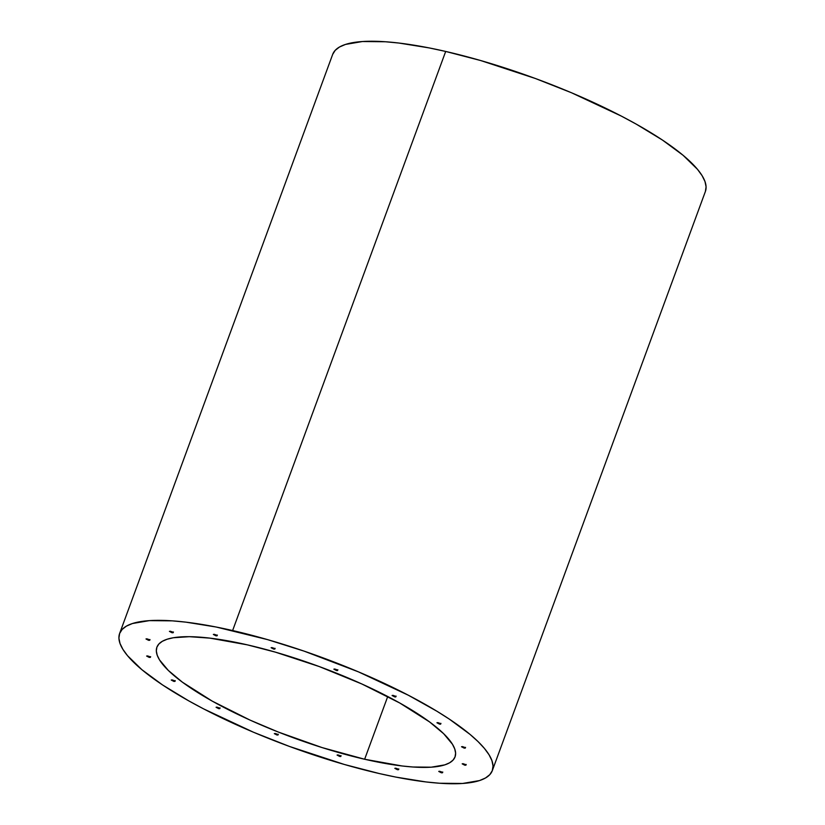 <?xml version="1.0" encoding="UTF-8"?>
<svg xmlns="http://www.w3.org/2000/svg" width="825" height="825" viewBox="0 0 825 825"><rect width="100%" height="100%" fill="white"/><g stroke="black" fill="none" stroke-linecap="round" stroke-linejoin="round"><path stroke-width="1.24" d="M332.692 54.367L335.198 50.346L339.477 47.025L345.489 44.426L362.443 41.528L385.419 41.755L398.898 43.044L429.175 47.912L445.686 51.449A198.557 47.365 -159.8 0 0 332.681 54.388L119.625 633.487A198.557 47.365 20.2 0 1 232.619 630.548L445.686 51.449L480.666 60.534L535.466 78.53L571.508 92.761L621.369 116.108L636.219 124.121L662.413 140.033L683.1 155.296L697.476 169.311L702.116 175.684L704.993 181.552L706.087 186.852L705.375 191.534M492.319 770.612L705.375 191.513A198.557 47.365 -159.8 0 0 445.686 51.449L232.619 630.548A198.557 47.365 20.2 0 1 492.319 770.612A198.557 47.365 20.2 0 1 379.314 773.551L344.334 764.466L289.534 746.47L253.492 732.239L203.631 708.892L188.781 700.879L162.587 684.967L141.9 669.704L127.524 655.689L122.884 649.316L120.007 643.448L118.913 638.148L119.625 633.466L122.131 629.444L126.411 626.123L132.423 623.525L149.377 620.627L172.353 620.854L185.831 622.143L216.109 627.01L267.599 639.633L304.064 651.121L358.442 671.859L408.303 695.207L436.889 711.222L449.347 719.132L470.033 734.394L478.057 741.592L484.409 748.409L489.05 754.782L491.937 760.65L493.02 765.951L492.308 770.632L489.802 774.654L485.523 777.975L479.511 780.574L462.557 783.472L439.581 783.245L426.102 781.956L395.825 777.088L379.314 773.551A198.557 47.365 20.2 0 1 119.625 633.487M247.294 644.841A158.843 37.888 20.2 0 1 455.049 756.896A158.843 37.888 20.2 0 1 364.64 759.248L387.729 696.517L364.64 759.248A158.843 37.888 20.2 0 1 156.894 647.202A158.843 37.888 20.2 0 1 247.294 644.841L209.859 638.127L189.327 636.683L173.271 637.756L167.135 639.231L162.329 641.303L158.905 643.964L156.894 647.182L156.327 650.925L157.193 655.174L159.493 659.866L168.3 670.416L182.387 682.182L212.211 701.116L250.109 720.132L278.272 732.033L322.152 747.605L364.64 759.248L402.074 765.971L412.861 767.002L431.238 767.188L444.799 764.868L449.604 762.795L453.028 760.134L455.039 756.917L455.606 753.163L454.74 748.925L452.44 744.232L443.633 733.683L429.547 721.916L399.723 702.982L361.824 683.966L319.12 666.507L275.272 652.111L247.294 644.841M437.766 722.587L439.808 723.401L439.539 724.123L436.951 722.721L440.674 724.092L439.539 724.123L440.024 723.442M392.937 695.341L394.979 696.156L394.711 696.877L392.112 695.475L393.247 695.444L395.835 696.847L394.711 696.877L395.185 696.197M334.702 668.993L336.744 669.807L336.476 670.529L333.877 669.127L335.012 669.096L337.6 670.498L336.476 670.529L336.961 669.848M271.93 647.553L273.972 648.357L273.704 649.089L271.116 647.687L274.838 649.058L273.704 649.089L274.189 648.409M214.191 634.291L216.233 635.095L215.964 635.817L213.366 634.415L214.5 634.384L217.099 635.786L215.964 635.817L216.449 635.137M170.259 631.208L172.301 632.012L172.033 632.744L169.434 631.342L173.167 632.713L172.033 632.744L172.518 632.063M146.829 638.787L148.871 639.602L148.603 640.324L146.004 638.921L149.737 640.293L148.603 640.324L149.088 639.643M462.382 746.584L464.423 747.388L464.155 748.11L461.557 746.718L462.691 746.687L465.29 748.089L464.155 748.11L464.64 747.44M463.021 763.672L465.063 764.476L464.795 765.208L462.196 763.806L463.33 763.775L465.929 765.177L464.795 765.208L465.279 764.528M439.591 771.251L441.633 772.066L441.365 772.788L438.766 771.385L439.9 771.354L442.499 772.757L441.365 772.788L441.849 772.107M395.66 768.178L397.702 768.982L397.433 769.715L394.845 768.312L398.568 769.684L397.433 769.715L397.918 769.034M337.92 754.906L339.962 755.721L339.694 756.442L337.095 755.04L338.229 755.009L340.828 756.412L339.694 756.442L340.178 755.762M275.148 733.466L277.19 734.271L276.922 735.003L274.333 733.6L278.056 734.972L276.922 735.003L277.406 734.322M216.913 707.118L218.955 707.922L218.697 708.654L216.098 707.252L217.222 707.221L219.821 708.623L218.697 708.654L219.172 707.974M172.085 679.872L174.127 680.677L173.858 681.409L171.26 680.006L172.394 679.975L174.983 681.378L173.858 681.409L174.343 680.728M147.469 655.885L149.511 656.69L149.243 657.412L146.654 656.009L150.377 657.381L149.243 657.412L149.727 656.731M437.858 722.648L440.416 723.494M393.03 695.403L395.577 696.248M334.795 669.054L337.343 669.9M272.023 647.615L274.581 648.46M214.283 634.342L216.831 635.188M170.352 631.269L172.899 632.115M146.922 638.849L149.48 639.695M462.474 746.635L465.022 747.491M463.114 763.733L465.661 764.579M439.684 771.313L442.231 772.159M395.752 768.23L398.31 769.086M338.013 754.968L340.56 755.813M275.241 733.528L277.798 734.374M217.006 707.18L219.563 708.025M172.178 679.934L174.725 680.78M147.562 655.937L150.119 656.783M439.539 724.123L440.55 724.195L440.117 723.494L436.941 722.762L439.539 724.123M394.711 696.877L395.711 696.95L395.288 696.248L392.102 695.527L394.711 696.877M336.476 670.529L337.477 670.601L337.054 669.9L333.867 669.168L336.476 670.529M273.704 649.089L274.849 649.007L273.673 648.141L271.105 647.728L273.704 649.089M215.964 635.817L217.099 635.745L216.542 635.188L213.355 634.466L215.964 635.817M172.033 632.744L173.167 632.662L172.002 631.795L169.434 631.383L172.033 632.744M148.603 640.324L149.748 640.252L149.181 639.695L146.004 638.973L148.603 640.324M464.155 748.11L465.29 748.038L464.124 747.172L461.546 746.759L464.155 748.11M464.795 765.208L465.929 765.126L464.764 764.259L462.196 763.847L464.795 765.208M441.365 772.788L442.499 772.716L441.942 772.159L438.766 771.437L441.365 772.788M397.433 769.715L398.578 769.632L397.403 768.766L394.835 768.353L397.433 769.715M339.694 756.442L340.694 756.515L340.271 755.813L337.085 755.081L339.694 756.442M276.922 735.003L278.066 734.92L276.891 734.054L274.323 733.642L276.922 735.003M218.697 708.654L219.832 708.572L218.656 707.706L216.088 707.293L218.697 708.654M173.858 681.409L174.993 681.326L174.436 680.78L171.249 680.048L173.858 681.409M149.243 657.412L150.387 657.339L149.212 656.473L146.644 656.061L149.243 657.412M440.942 723.37L440.674 724.092M396.103 696.125L395.835 696.847M337.868 669.776L337.6 670.498M275.107 648.337L274.838 649.058M217.357 635.064L217.099 635.786M173.425 631.981L173.167 632.713M150.006 639.571L149.737 640.293M465.548 747.357L465.29 748.089M466.187 764.455L465.929 765.177M442.767 772.035L442.499 772.757M398.836 768.952L398.568 769.684M341.086 755.69L340.828 756.412M278.324 734.25L278.056 734.972M220.089 707.902L219.821 708.623M175.251 680.656L174.983 681.378M150.645 656.659L150.377 657.381"/></g></svg>
